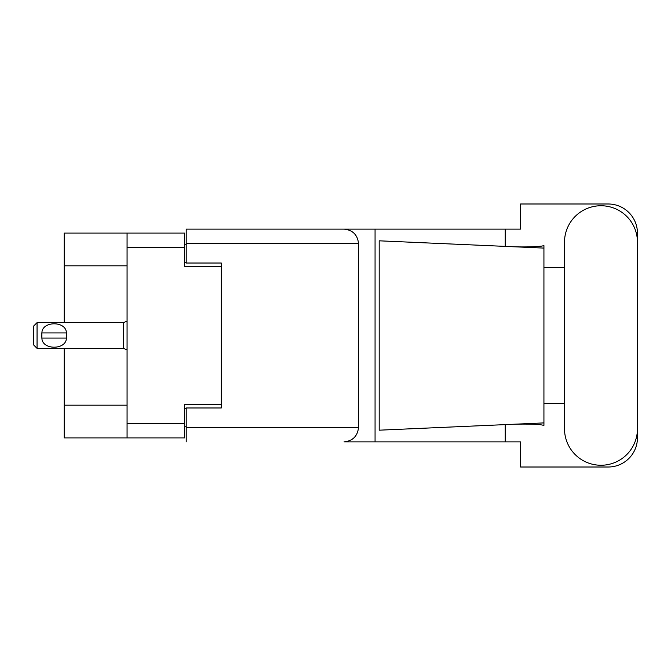 <?xml version="1.0" encoding="UTF-8"?>
<svg xmlns="http://www.w3.org/2000/svg" width="671" height="671" viewBox="0 0 671 671"><rect width="100%" height="100%" fill="white"/><g stroke="black" fill="none" stroke-linecap="round" stroke-linejoin="round"><path stroke-width="1.01" d="M127.071 265.825L64.181 265.825L64.181 233.097L184.584 233.097L184.584 266.295L221.287 266.295L221.287 263.024L221.287 407.976L186.219 407.976L186.219 427.385L358.532 427.385L358.532 243.615L186.219 243.615L186.219 229.121L520.553 229.121L520.553 203.992L608.228 203.992A29.222 29.222 0 0 1 637.45 233.214L637.45 267.402M221.287 407.976L221.287 404.705L184.584 404.705L184.584 437.903L64.181 437.903L64.181 405.175L127.071 405.175M64.181 265.825L64.181 322.642M64.181 348.358L64.181 405.175M127.071 437.903L127.071 233.097M186.219 426.211L184.584 426.211M184.584 244.789L186.219 244.789M564.504 428.786A36.469 36.469 0 0 0 600.981 465.255A36.469 36.469 0 0 0 637.45 428.786L637.45 242.214A36.469 36.469 0 0 0 600.981 205.745A36.469 36.469 0 0 0 564.504 242.214L564.504 428.786M358.532 427.385C357.609 436.125 352.778 440.956 344.03 441.879L520.553 441.879L520.553 467.008L608.228 467.008A29.222 29.222 0 0 0 637.45 437.786L637.45 403.598M564.504 403.598L543.929 403.598L543.929 264.424L543.929 267.402L564.504 267.402M543.929 425.364L539.702 424.575C529.226 423.879 516.796 423.929 502.403 424.743L379.19 430.186L379.19 240.814L543.929 248.094L543.929 425.364M505.221 441.879L505.221 424.617M505.221 246.383L505.221 229.121M375.064 441.879L375.064 229.121L186.219 229.121M543.929 248.094L543.929 245.636L541.64 246.114C531.457 247.154 518.381 247.205 502.403 246.257M221.287 263.024L186.219 263.024L186.219 243.615M186.219 441.879L186.219 427.385M344.03 229.121C352.778 230.044 357.609 234.875 358.532 243.615M543.929 422.906L502.403 424.743M37.056 322.642L33.55 326.148L33.55 344.852L37.056 348.358L37.056 322.642L123.565 322.642L127.071 321.057M41.761 334.326L41.896 332.925C41.996 320.78 66.303 320.755 66.404 332.925L66.479 333.613M41.736 335.5L41.896 338.075L41.896 332.925L66.404 332.925L66.404 338.075C66.312 350.228 41.979 350.237 41.896 338.075L66.404 338.075L66.563 335.5M127.071 423.409L184.584 423.409M184.584 247.591L127.071 247.591M184.584 408.681L186.219 408.681M186.219 262.319L184.584 262.319M127.071 349.943L123.565 348.358L123.565 322.642M123.565 348.358L37.056 348.358"/></g></svg>
